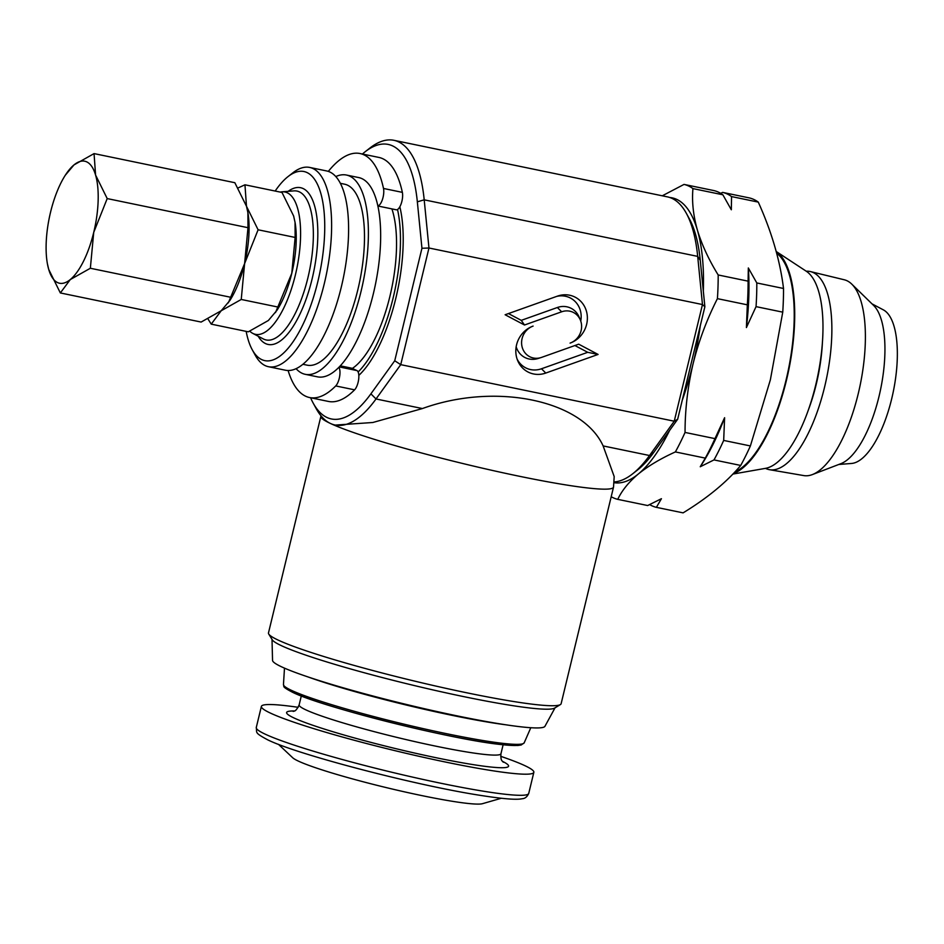 <?xml version="1.0" encoding="UTF-8"?>
<svg xmlns="http://www.w3.org/2000/svg" width="944" height="944" viewBox="0 0 944 944"><rect width="100%" height="100%" fill="white"/><g stroke="black" fill="none" stroke-linecap="round" stroke-linejoin="round"><path stroke-width="1.42" d="M360.124 177.944A6.23 2.325 -78.3 0 0 360.03 177.885A6.23 2.325 -78.3 0 0 359.865 177.826A101.751 38.008 -78.3 0 0 359.18 177.673A101.751 38.008 -78.3 0 0 358.944 177.625M328.323 171.395A124.584 46.551 101.7 0 1 360.03 153.53L378.886 157.424A124.584 46.551 101.7 0 1 382.863 158.757A124.584 46.551 101.7 0 1 402.356 192.364A10.384 3.882 101.7 0 1 401.141 203.845A10.384 3.882 101.7 0 1 396.197 209.78L377.848 205.993M338.861 367.369A10.384 3.882 101.7 0 1 339.628 376.526A10.384 3.882 101.7 0 1 335.722 385.931A124.584 46.551 101.7 0 1 309.573 397.542A124.584 46.551 101.7 0 1 305.608 396.209A124.584 46.551 101.7 0 1 288.121 370.52M360.03 153.53A124.584 46.551 101.7 0 1 363.995 154.851A124.584 46.551 101.7 0 1 383.5 188.458A10.384 3.882 101.7 0 1 382.485 199.361A10.384 3.882 101.7 0 1 377.824 205.898M732.863 474.077L765.501 468.354A101.751 38.008 101.7 0 0 809.374 407.029A101.751 38.008 101.7 0 0 806.259 271.223A101.15 37.795 101.7 0 1 810.507 271.601A101.15 37.795 101.7 0 1 824.596 387.016A101.15 37.795 101.7 0 1 769.549 469.699A101.15 37.795 101.7 0 1 765.49 468.354M810.507 271.601L844.278 279.778A99.981 37.359 101.7 0 1 851.771 284.12A99.981 37.359 101.7 0 1 858.202 393.86A99.981 37.359 101.7 0 1 812.395 474.572A99.981 37.359 101.7 0 1 803.804 475.587L769.549 469.699M851.771 284.12L873.625 305.443A83.06 31.034 101.7 0 1 878.97 396.61A83.06 31.034 101.7 0 1 840.915 463.657L812.395 474.572M872.008 303.862L883.348 309.856A78.883 29.476 101.7 0 1 891.679 398.852A78.883 29.476 101.7 0 1 851.594 463.457L838.791 464.472M776.216 251.493A115.345 43.094 101.7 0 1 779.284 405.141A115.345 43.094 101.7 0 1 733.276 473.64M298.186 707.316A140.16 11.611 13.6 0 0 261.382 706.407A140.16 11.611 13.6 0 0 270.303 713.039A140.16 11.611 13.6 0 0 420.953 756.734A140.16 11.611 13.6 0 0 533.844 772.322A140.16 11.611 13.6 0 0 524.935 765.69A140.16 11.611 13.6 0 0 500.698 756.309M278.468 744.344L292.734 757.784A98.636 8.166 13.6 0 0 298.292 761.065A98.636 8.166 13.6 0 0 397.448 790.246A98.636 8.166 13.6 0 0 482.478 803.686L501.311 798.258M307.909 676.895A127.287 10.537 13.6 0 0 505.949 724.803M748.332 267.966A152.621 57.018 101.7 0 1 746.409 327.556L747.329 304.829A160.928 60.121 -78.3 0 0 748.096 281.159L748.332 267.966L756.805 282.952L783.52 288.475A160.928 60.121 101.7 0 1 782.753 312.157L770.363 379.83L750.386 445.946A160.928 60.121 101.7 0 1 740.71 465.439C726.514 482.278 707.316 498.09 683.102 512.863L656.387 507.341A160.928 60.121 101.7 0 1 649.673 504.603M776.641 253.122A114.2 42.669 101.7 0 1 786.022 380.231A114.2 42.669 101.7 0 1 734.904 471.929M358.826 375.382A103.828 38.787 -78.3 0 0 399.843 206.783M310.588 397.754A140.16 52.368 -78.3 0 0 313.16 403.064A140.16 52.368 -78.3 0 0 326.954 417.472A140.16 52.368 -78.3 0 0 370.898 393.837L394.734 360.761L421.944 248.272L417.342 201.815A140.16 52.368 -78.3 0 0 365.116 151.783A140.16 52.368 -78.3 0 0 362.425 154.025M613.86 481.971A145.352 54.304 -78.3 0 0 632.492 473.947A145.352 54.304 -78.3 0 0 649.519 455.515L674.24 421.213L400.74 364.655L376.019 398.97A145.352 54.304 101.7 0 1 335.085 425.024A145.352 54.304 101.7 0 1 330.447 423.467A150.544 12.473 -166.4 0 1 320.877 416.351A150.544 12.473 -166.4 0 1 320.936 416.174L321.054 415.879M705.286 458.111A160.928 60.121 -78.3 0 0 714.962 438.63L724.603 417.708L723.682 440.423A160.928 60.121 101.7 0 1 713.994 459.917L700.247 466.749L705.286 458.111L675.373 451.928A160.928 60.121 -78.3 0 0 685.049 432.435C685.049 409.554 687.728 386.686 693.061 363.853A145.352 54.304 101.7 0 1 682.241 400.303L677.662 419.254L674.24 421.213L702.466 304.546L697.687 256.39A145.352 54.304 -78.3 0 0 686.371 213.356L689.356 218.819A140.16 52.368 101.7 0 1 700.271 260.32L704.873 306.765L700.295 325.715A145.352 54.304 101.7 0 1 693.061 363.853C698.654 341.35 706.773 319.615 717.416 298.646A160.928 60.121 -78.3 0 0 718.183 274.964C708.779 259.73 701.852 244.779 697.392 230.1C693.262 215.456 691.787 201.627 692.943 188.599A160.928 60.121 -78.3 0 0 684.022 184.41L713.947 190.594A160.928 60.121 -78.3 0 1 722.856 194.783L692.943 188.599M686.371 213.356A145.352 54.304 -78.3 0 0 672.069 198.417A145.352 54.304 -78.3 0 0 667.443 196.871L393.943 140.314A145.352 54.304 101.7 0 1 398.569 141.871A145.352 54.304 101.7 0 1 424.198 199.833L428.965 248.001L400.74 364.655L394.734 360.761M320.877 416.351L268.485 632.917A150.544 12.473 13.6 0 0 268.745 634.049L272.285 639.82A145.73 12.071 13.6 0 0 281.3 645.625A145.73 12.071 13.6 0 0 432.104 689.722A145.73 12.071 13.6 0 0 554.588 708.106L560.37 704.602A150.544 12.473 13.6 0 0 561.125 703.717L613.517 487.139A150.544 12.473 -166.4 0 1 492.261 470.407A150.544 12.473 -166.4 0 1 330.447 423.467A145.352 54.304 101.7 0 1 316.157 408.54L313.16 403.064M268.745 634.049A150.544 12.473 13.6 0 0 278.055 640.044A150.544 12.473 13.6 0 0 433.851 685.615A150.544 12.473 13.6 0 0 560.37 704.602M272.014 639.371L272.545 660.399A140.16 11.611 13.6 0 0 281.489 666.783A140.16 11.611 13.6 0 0 430.641 710.136A140.16 11.611 13.6 0 0 544.948 726.302L555.025 707.847M280.215 192.092A72.676 27.152 101.7 0 1 281.961 191.821A72.676 27.152 101.7 0 1 295.366 274.999A72.676 27.152 101.7 0 1 252.697 333.338A72.676 27.152 101.7 0 1 249.771 331.167M275.164 191.054A96.559 36.073 101.7 0 1 288.014 176.611A96.559 36.073 101.7 0 1 317.786 281.819A96.559 36.073 101.7 0 1 252.225 349.705A96.559 36.073 101.7 0 1 246.16 331.368M288.014 176.611L292.923 172.776A101.751 38.008 101.7 0 1 309.667 167.43A101.751 38.008 101.7 0 1 324.299 283.637A101.751 38.008 101.7 0 1 268.462 366.709A101.751 38.008 101.7 0 1 255.21 355.168L252.225 349.705M309.667 167.43L326.636 170.947A101.751 38.008 101.7 0 1 341.28 287.141A101.751 38.008 101.7 0 1 285.442 370.225L268.462 366.709M340.336 183.313L344.548 184.186A92.406 34.527 101.7 0 1 357.847 289.714A92.406 34.527 101.7 0 1 307.13 365.163L302.918 364.29M335.804 176.575A101.751 38.008 101.7 0 1 346.448 175.041A101.751 38.008 101.7 0 1 361.08 291.236A101.751 38.008 101.7 0 1 305.242 374.32A101.751 38.008 101.7 0 1 296.086 368.679M346.448 175.041L358.708 177.566A101.751 38.008 101.7 0 1 373.34 293.773A101.751 38.008 101.7 0 1 317.503 376.845L305.242 374.32M340.312 365.835L351.994 368.254L356.938 370.579A10.384 3.882 101.7 0 1 358.673 379.205A10.384 3.882 101.7 0 1 354.59 389.837A124.584 46.551 101.7 0 1 328.441 401.436L309.573 397.542M391.902 208.895A92.406 34.527 101.7 0 1 389.907 296.345A92.406 34.527 101.7 0 1 352.36 368.42M397.53 209.497A101.751 38.008 101.7 0 1 393.152 297.867A101.751 38.008 101.7 0 1 358.13 371.995M244.956 184.8L281.996 192.458L293.631 215.999L295.13 222.76A62.292 23.27 101.7 0 1 291.779 273.323A62.292 23.27 101.7 0 1 277.064 310.175L268.344 320.512L248.284 331.816L211.244 324.146L221.191 310.753L241.239 299.46L244.614 263.577L258.101 229.781L246.478 206.252L244.956 184.8L238.112 187.927M677.662 419.254L669.626 430.405A145.352 54.304 101.7 0 1 638.392 473.947C648.351 465.923 660.67 458.583 675.373 451.928M335.356 425.083L372.821 422.499L422.405 408.551C495.411 382.072 582.283 400.032 603.133 445.922L614.19 476.567L613.541 486.962A150.544 12.473 -166.4 0 1 613.517 487.139M704.873 306.765L702.466 304.546L428.965 248.001L421.944 248.272M570.093 343.109A25.181 23.27 115.2 0 0 586.637 311.98A25.181 23.27 115.2 0 0 558.305 295.838A25.181 23.27 115.2 0 0 557.432 296.133L505.123 314.753L524.51 325.007L561.656 311.791A16.791 15.505 -64.8 0 1 580.395 320.134A16.791 15.505 -64.8 0 1 570.093 343.109M545.774 373.057L598.083 354.437L578.696 344.182L541.549 357.398A16.791 15.505 -64.8 0 1 540.971 357.587A16.791 15.505 -64.8 0 1 522.079 346.837A16.791 15.505 -64.8 0 1 533.112 326.081A25.181 23.27 115.2 0 0 517.654 360.549A25.181 23.27 115.2 0 0 545.774 373.057L541.478 368.774L587.723 352.313L574.896 345.528M365.116 151.783L370.036 147.948A145.352 54.304 101.7 0 1 393.943 140.314M517.088 359.027A22.396 20.697 115.2 0 0 541.478 368.774M540.971 357.587L537.974 358.531A19.564 18.078 -64.8 0 1 516.179 346.778M587.723 352.313L598.083 354.437M508.438 313.573L521.265 320.358L557.361 307.508A19.564 18.078 -64.8 0 1 579.203 317.231L580.395 320.134M521.265 320.358L524.51 325.007M580.749 321.066A22.396 20.697 115.2 0 0 556.689 296.404M603.133 445.922L649.519 455.515L653.826 452.329A140.16 52.368 101.7 0 1 637.401 470.1L632.492 473.947M682.241 400.303L700.295 325.715M653.826 452.329L669.626 430.405M756.805 282.952A160.928 60.121 101.7 0 1 756.05 306.635L746.409 327.556M782.753 312.157L756.05 306.635M723.682 440.423L750.386 445.946M740.71 465.439L713.994 459.917M724.603 417.708A152.621 57.018 101.7 0 1 701.982 464.106L701.38 465.038M611.205 496.709A160.928 60.121 -78.3 0 0 617.754 499.352L647.678 505.536L661.425 498.703L656.387 507.341M720.661 193.331L722.656 192.399L749.371 197.921A160.928 60.121 101.7 0 1 758.28 202.11C771.696 231.929 780.11 260.721 783.52 288.475M722.656 192.399A160.928 60.121 101.7 0 1 731.565 196.588L731.329 209.769L722.856 194.783M758.28 202.11L731.565 196.588M685.049 432.435L714.962 438.63M617.754 499.352C621.919 490.502 628.798 482.03 638.392 473.947A145.352 54.304 101.7 0 1 613.812 482.632M718.183 274.964L748.096 281.159M747.329 304.829L717.416 298.646M684.022 184.41L662.287 195.797M669.815 197.508A145.352 54.304 101.7 0 1 697.392 230.1A145.352 54.304 101.7 0 1 703.327 291.106M295.035 222.159L295.142 237.44L291.779 273.323L275.506 312.582M295.142 237.44L258.101 229.781M278.291 307.119L241.239 299.46M207.975 318.942L211.244 324.146M94.058 153.601L234.844 182.711L246.478 206.252L247.977 213.014A62.292 23.27 101.7 0 1 244.614 263.577A62.292 23.27 101.7 0 1 229.911 300.428L221.191 310.753L201.131 322.057L60.345 292.947L70.293 279.554L90.353 268.261L93.727 232.377L107.203 198.582L95.58 175.053L94.058 153.601L73.998 164.905L65.289 175.242A62.292 23.27 101.7 0 1 73.998 164.905A62.292 23.27 101.7 0 1 95.58 175.053A62.292 23.27 101.7 0 1 93.727 232.377A62.292 23.27 101.7 0 1 70.293 279.554A62.292 23.27 101.7 0 1 48.722 269.418L60.345 292.947M247.883 212.412L247.989 227.693L244.614 263.577L228.354 302.835M247.989 227.693L107.203 198.582M231.138 297.36L90.353 268.261M47.389 263.695L48.722 269.418A62.292 23.27 101.7 0 1 47.212 262.656A62.292 23.27 101.7 0 1 50.575 212.093A62.292 23.27 101.7 0 1 65.289 175.242M402.356 192.364L383.5 188.458M822.46 341.539A88.854 33.193 101.7 0 1 816.265 384.173A88.854 33.193 101.7 0 1 808.265 410.227M293.195 711.434C293.501 710.49 295.224 713.227 299.142 704.897A103.828 8.602 13.6 0 0 305.738 709.805A103.828 8.602 13.6 0 0 417.331 742.173A103.828 8.602 13.6 0 0 500.957 753.713L503.117 744.792M294.398 710.985A114.2 9.464 13.6 0 0 293.879 717.912A114.2 9.464 13.6 0 0 435.762 757.654A114.2 9.464 13.6 0 0 502.385 761.301M528.734 793.432C527.165 796.83 525.017 798.577 522.303 798.707C517.041 799.887 505.075 799.356 476.637 794.777C411.867 784.393 296.463 754.15 267.695 739.825C253.712 732.355 257.275 732.815 256.272 727.517A140.16 11.611 13.6 0 0 265.193 734.161A140.16 11.611 13.6 0 0 415.844 777.844A140.16 11.611 13.6 0 0 528.734 793.432L533.844 772.322M524.191 742.834L521.206 744.993L517.737 745.5L499.057 744.332C448.86 738.869 320.83 706.619 292.416 692.212C280.545 685.993 284.852 686.772 283.46 684.589A123.853 10.254 13.6 0 0 291.354 690.3A123.853 10.254 13.6 0 0 423.608 728.721A123.853 10.254 13.6 0 0 524.191 742.834L530.799 727.718M292.805 692.353A121.811 10.089 13.6 0 0 422.853 730.125A121.811 10.089 13.6 0 0 521.796 744.014M422.405 408.551L376.019 398.97L370.898 393.837M700.271 260.32L697.687 256.39L424.198 199.833L417.342 201.815M281.961 191.821L293.855 190.889A76.027 28.403 101.7 0 1 307.886 277.89A76.027 28.403 101.7 0 1 263.246 338.908L252.697 333.338M288.156 191.337A80.039 29.901 101.7 0 1 312.063 279.129A80.039 29.901 101.7 0 1 258.196 336.241M557.361 307.508L561.656 311.791M356.938 370.579L339.285 366.921M354.59 389.837L335.722 385.931M335.686 425.142L335.085 425.024M283.46 684.589L284.486 668.128M256.272 727.517L261.382 706.407M500.957 753.713C500.544 761.796 502.385 760.368 503.258 762.256M299.142 704.897L301.301 695.964M806.259 271.223L776.204 251.482M47.212 262.656L47.306 263.258"/></g></svg>
